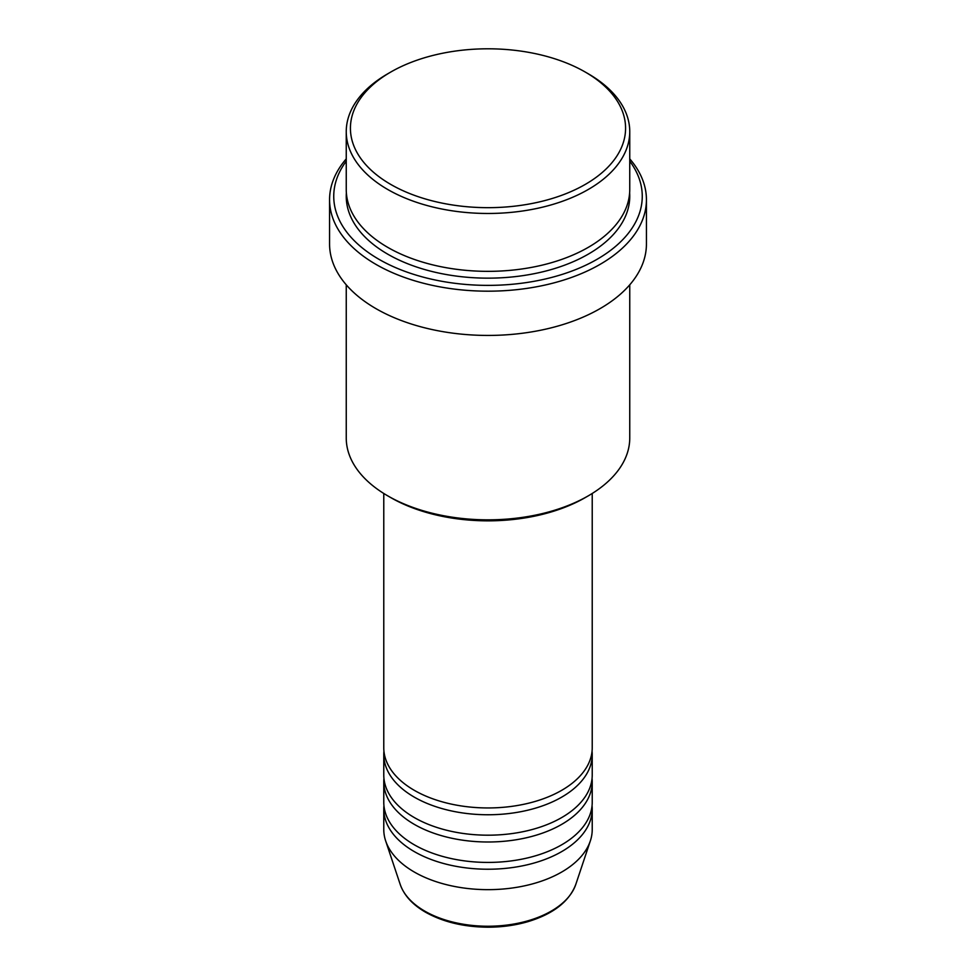 <?xml version="1.0" encoding="UTF-8"?>
<svg xmlns="http://www.w3.org/2000/svg" width="976" height="976" viewBox="0 0 976 976"><rect width="100%" height="100%" fill="white"/><g stroke="black" fill="none" stroke-linecap="round" stroke-linejoin="round"><path stroke-width="1.46" d="M383.775 493.478L383.775 747.775A104.225 60.17 0 0 0 414.3 790.328A104.225 60.17 0 0 0 527.882 803.37A104.225 60.17 0 0 0 592.225 747.775L592.225 493.478M383.934 751.178A104.225 60.17 0 0 0 383.775 754.582A104.225 60.17 0 0 0 414.3 797.136A104.225 60.17 0 0 0 527.882 810.178A104.225 60.17 0 0 0 592.225 754.582A104.225 60.17 0 0 0 592.066 751.178M383.775 754.582L383.775 775.017A104.225 60.17 0 0 0 414.3 817.559A104.225 60.17 0 0 0 527.882 830.613A104.225 60.17 0 0 0 592.225 775.017L592.225 754.582M383.934 778.421A104.225 60.17 0 0 0 383.775 781.825A104.225 60.17 0 0 0 414.3 824.366A104.225 60.17 0 0 0 527.882 837.42A104.225 60.17 0 0 0 592.225 781.825A104.225 60.17 0 0 0 592.066 778.421M383.775 781.825L383.775 802.248A104.225 60.17 0 0 0 414.3 844.801A104.225 60.17 0 0 0 527.882 857.843A104.225 60.17 0 0 0 592.225 802.248L592.225 781.825M383.934 805.651A104.225 60.17 0 0 0 383.775 809.055A104.225 60.17 0 0 0 414.3 851.609A104.225 60.17 0 0 0 527.882 864.651A104.225 60.17 0 0 0 592.225 809.055A104.225 60.17 0 0 0 592.066 805.651M390.717 184.403A137.579 79.434 0 0 0 585.283 184.403A137.579 79.434 0 0 0 585.283 72.065L588.235 73.761A141.752 81.838 180 0 1 588.235 73.773A141.752 81.838 180 0 1 629.752 131.638A141.752 81.838 180 0 1 542.241 207.241A141.752 81.838 180 0 1 387.765 189.503A141.752 81.838 180 0 1 346.248 131.638A141.752 81.838 180 0 1 387.765 73.773L390.717 72.065A137.579 79.434 0 0 0 390.717 184.403M588.235 495.869L585.283 497.577A137.579 79.434 180 0 1 390.717 497.577L387.765 495.869A141.752 81.838 0 0 0 588.235 495.869A141.752 81.838 0 0 0 629.752 438.004L629.752 284.821M346.248 161.186A154.257 89.06 0 0 0 378.92 259.287A154.257 89.06 0 0 0 574.522 270.047A154.257 89.06 0 0 0 629.752 161.186M629.752 158.868A158.429 91.463 180 0 1 646.429 199.714A158.429 91.463 180 0 1 548.622 284.223A158.429 91.463 180 0 1 375.98 264.398A158.429 91.463 180 0 1 329.571 199.714A158.429 91.463 180 0 1 346.248 158.868M346.248 131.638L346.248 189.503A141.752 81.838 0 0 0 387.765 247.379A141.752 81.838 0 0 0 542.241 265.118A141.752 81.838 0 0 0 629.752 189.503L629.752 131.638M329.571 199.714L329.571 243.976A158.429 91.463 0 0 0 375.98 308.648A158.429 91.463 0 0 0 548.622 328.473A158.429 91.463 0 0 0 646.429 243.976L646.429 199.714M383.775 809.055L383.775 829.478A104.225 60.17 0 0 0 385.654 840.885A104.225 60.17 0 0 0 414.3 872.032A104.225 60.17 0 0 0 518.537 887.013A104.225 60.17 0 0 0 590.346 840.885A104.225 60.17 0 0 0 592.225 829.478L592.225 809.055M588.235 73.773L585.283 72.065A137.579 79.434 0 0 0 390.717 72.065M346.248 284.821L346.248 438.004A141.752 81.838 0 0 0 387.765 495.869L390.717 497.577M424.767 911.12A89.414 51.63 0 0 0 514.206 923.967A89.414 51.63 0 0 0 575.803 884.39C569.228 901.556 553.233 913.987 527.809 921.698C515.206 925.358 501.884 927.188 487.829 927.2C463.783 926.993 443.019 921.991 425.536 912.206C412.519 904.654 404.076 895.395 400.197 884.39A89.414 51.63 0 0 0 424.767 911.12M629.63 192.906A141.752 81.838 180 0 1 544.962 271.255A141.752 81.838 180 0 1 387.765 254.187A141.752 81.838 180 0 1 346.37 192.906M575.803 884.39L590.346 840.885M400.197 884.39L385.654 840.885"/></g></svg>
